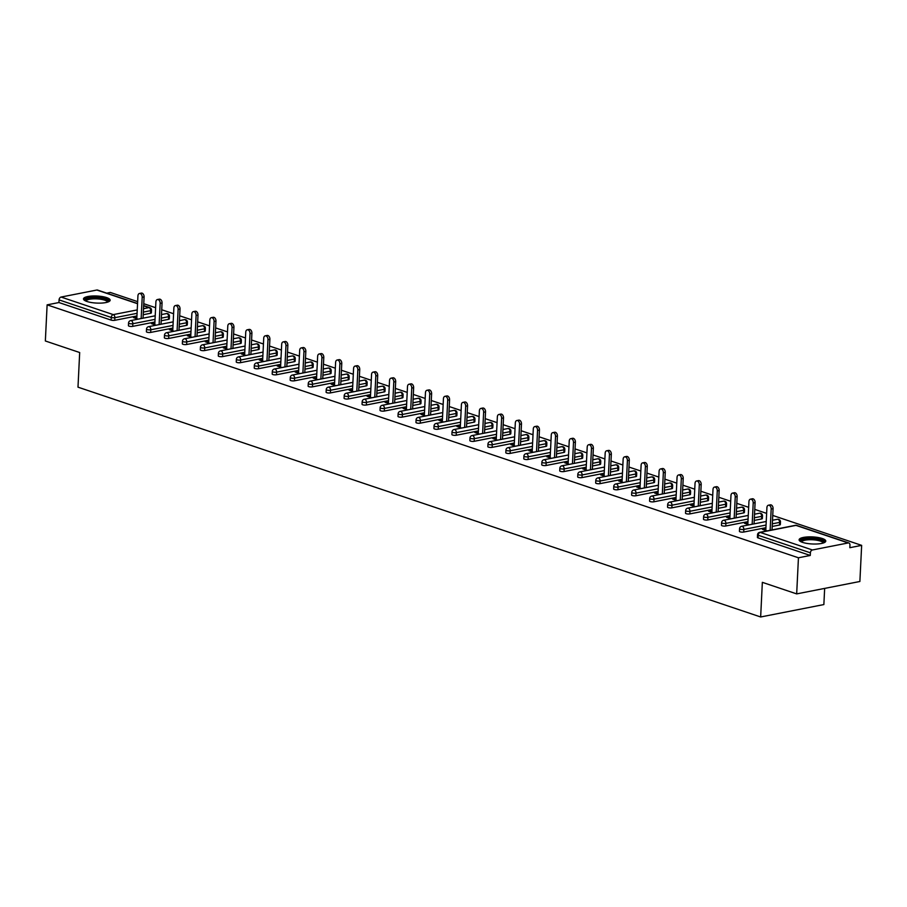 <?xml version="1.0" encoding="UTF-8"?>
<svg xmlns="http://www.w3.org/2000/svg" width="907" height="907" viewBox="0 0 907 907"><rect width="100%" height="100%" fill="white"/><g stroke="black" fill="none" stroke-linecap="round" stroke-linejoin="round"><path stroke-width="1.36" d="M822.298 538.52A13.356 3.537 2.8 0 0 807.706 536.921A13.356 3.537 2.8 0 0 799.101 539.801A13.356 3.537 2.8 0 0 802.582 542.386A13.356 3.537 2.8 0 0 817.173 543.973A13.356 3.537 2.8 0 0 825.778 541.105A13.356 3.537 2.8 0 0 822.298 538.52M106.686 297.621A13.356 3.537 2.8 0 0 92.095 296.022A13.356 3.537 2.8 0 0 83.489 298.902A13.356 3.537 2.8 0 0 86.97 301.487A13.356 3.537 2.8 0 0 101.561 303.074A13.356 3.537 2.8 0 0 110.166 300.206A13.356 3.537 2.8 0 0 106.686 297.621M824.656 588.405L823.862 604.561L760.656 616.975L77.991 387.164L79.68 352.528L45.35 340.975L47.119 304.854L58.932 302.541L111.119 320.103L111.255 317.461L59.068 299.9L58.932 302.541M861.65 545.368L849.825 547.692L849.961 545.05A2.574 1.814 108.6 0 0 848.884 542.987A2.574 1.814 108.6 0 0 848.181 542.953L812.411 549.971A2.574 1.814 108.6 0 0 810.393 552.817L810.257 555.458L798.443 557.782L796.675 593.892L859.881 581.489L861.65 545.368L772.741 515.437M766.63 513.385L754.771 509.394M748.66 507.33L736.801 503.34M730.691 501.288L718.832 497.285M712.721 495.233L700.862 491.243M694.751 489.179L682.88 485.188M676.781 483.136L664.91 479.145M658.799 477.082L646.94 473.091M640.83 471.039L628.97 467.048M622.86 464.985L611.001 460.994M604.89 458.942L593.031 454.94M586.92 452.888L575.061 448.897M568.95 446.834L557.091 442.843M550.98 440.791L539.121 436.8M533.01 434.736L521.151 430.746M515.04 428.694L503.181 424.691M497.07 422.639L485.2 418.649M479.1 416.585L467.23 412.594M461.119 410.542L449.26 406.551M443.149 404.488L431.29 400.497M425.179 398.445L413.32 394.443M407.209 392.391L395.35 388.4M389.239 386.337L377.38 382.346M371.269 380.294L359.41 376.303M353.299 374.24L341.44 370.249M335.329 368.197L323.47 364.195M317.359 362.142L305.5 358.152M299.389 356.088L287.519 352.097M281.419 350.045L269.549 346.055M263.438 343.991L251.579 340M245.468 337.948L233.609 333.946M227.498 331.894L215.639 327.903M209.528 325.84L197.669 321.849M191.558 319.797L179.699 315.806M173.588 313.743L161.729 309.752M155.619 307.7L143.76 303.709M137.649 301.646L110.325 292.451L106.731 293.154M59.068 299.9A2.574 1.814 -71.4 0 1 61.086 297.054L96.856 290.025A2.574 1.814 -71.4 0 1 97.559 290.07L137.558 303.539M796.675 593.892L762.345 582.339L760.656 616.975M798.443 557.782L47.119 304.854M138.113 319.151L133.476 317.586L135.37 317.212L135.324 318.21M136.855 317.722L135.37 317.212M810.257 555.458L758.071 537.885A2.574 0.68 -177.2 0 1 757.402 537.398L757.538 534.756A2.574 0.68 -177.2 0 0 758.207 535.255L758.071 537.885M150.517 313.289L150.653 310.648A2.574 0.68 -177.2 0 0 151.492 310.194L151.356 312.836A2.574 0.68 -177.2 0 1 150.517 313.289L143.215 314.729M136.946 315.953L114.747 320.318A2.574 0.68 -177.2 0 1 111.119 320.103M779.51 525.028L779.635 522.387A2.574 0.68 -177.2 0 0 780.473 521.933L780.337 524.575A2.574 0.68 -177.2 0 1 779.51 525.028L772.197 526.457M765.927 527.693L743.729 532.046A2.574 0.68 -177.2 0 1 740.101 531.842A2.574 0.68 -177.2 0 1 739.432 531.343L739.568 528.702A2.574 0.68 -177.2 0 0 740.237 529.2A2.574 0.68 2.8 0 0 743.853 529.416L743.729 532.046M761.54 518.974L761.665 516.344A2.574 0.68 -177.2 0 0 762.504 515.879L762.368 518.521A2.574 0.68 -177.2 0 1 761.54 518.974L754.227 520.414M747.958 521.638L725.759 526.003A2.574 0.68 -177.2 0 1 722.131 525.788A2.574 0.68 -177.2 0 1 721.462 525.289L721.598 522.659A2.574 0.68 -177.2 0 0 722.267 523.158A2.574 0.68 2.8 0 0 725.883 523.362L725.759 526.003M743.559 512.931L743.695 510.29A2.574 0.68 -177.2 0 0 744.534 509.836L744.398 512.466A2.574 0.68 -177.2 0 1 743.559 512.931L736.257 514.36M729.988 515.595L707.789 519.949A2.574 0.68 -177.2 0 1 704.161 519.745A2.574 0.68 -177.2 0 1 703.492 519.246L703.628 516.605A2.574 0.68 -177.2 0 0 704.297 517.103A2.574 0.68 2.8 0 0 707.913 517.307L707.789 519.949M725.589 506.877L725.725 504.235A2.574 0.68 -177.2 0 0 726.564 503.782L726.428 506.423A2.574 0.68 -177.2 0 1 725.589 506.877L718.287 508.317M712.018 509.541L689.819 513.906A2.574 0.68 -177.2 0 1 686.191 513.691A2.574 0.68 -177.2 0 1 685.522 513.192L685.658 510.55A2.574 0.68 -177.2 0 0 686.327 511.049A2.574 0.68 2.8 0 0 689.944 511.265L689.819 513.906M707.619 500.834L707.755 498.192A2.574 0.68 -177.2 0 0 708.594 497.739L708.458 500.369A2.574 0.68 -177.2 0 1 707.619 500.834L700.317 502.263M694.048 503.498L671.849 507.852A2.574 0.68 -177.2 0 1 668.221 507.637A2.574 0.68 -177.2 0 1 667.552 507.149L667.677 504.507A2.574 0.68 -177.2 0 0 668.346 505.006A2.574 0.68 2.8 0 0 671.974 505.21L671.849 507.852M689.649 494.78L689.785 492.138A2.574 0.68 -177.2 0 0 690.612 491.685L690.488 494.326A2.574 0.68 -177.2 0 1 689.649 494.78L682.347 496.208M676.078 497.444L653.879 501.798A2.574 0.68 -177.2 0 1 650.251 501.594A2.574 0.68 -177.2 0 1 649.582 501.095L649.707 498.453A2.574 0.68 -177.2 0 0 650.376 498.952A2.574 0.68 2.8 0 0 654.004 499.167L653.879 501.798M671.679 488.726L671.804 486.095A2.574 0.68 -177.2 0 0 672.643 485.63L672.518 488.272A2.574 0.68 -177.2 0 1 671.679 488.726L664.378 490.165M658.108 491.39L635.909 495.755A2.574 0.68 -177.2 0 1 632.281 495.539A2.574 0.68 -177.2 0 1 631.612 495.041L631.737 492.41A2.574 0.68 -177.2 0 0 632.406 492.909A2.574 0.68 2.8 0 0 636.034 493.113L635.909 495.755M653.709 482.683L653.834 480.041A2.574 0.68 -177.2 0 0 654.673 479.588L654.548 482.229A2.574 0.68 -177.2 0 1 653.709 482.683L646.408 484.111M640.138 485.347L617.928 489.701A2.574 0.68 -177.2 0 1 614.311 489.497A2.574 0.68 -177.2 0 1 613.642 488.998L613.767 486.356A2.574 0.68 -177.2 0 0 614.436 486.855A2.574 0.68 2.8 0 0 618.064 487.059L617.928 489.701M635.739 476.628L635.864 473.987A2.574 0.68 -177.2 0 0 636.703 473.533L636.578 476.175A2.574 0.68 -177.2 0 1 635.739 476.628L628.438 478.068M622.168 479.293L599.958 483.658A2.574 0.68 -177.2 0 1 596.341 483.442A2.574 0.68 -177.2 0 1 595.672 482.943L595.797 480.302A2.574 0.68 -177.2 0 0 596.466 480.801A2.574 0.68 2.8 0 0 600.094 481.016L599.958 483.658M617.769 470.586L617.894 467.944A2.574 0.68 -177.2 0 0 618.733 467.49L618.608 470.121A2.574 0.68 -177.2 0 1 617.769 470.586L610.468 472.014M604.187 473.25L581.988 477.604A2.574 0.68 -177.2 0 1 578.371 477.399A2.574 0.68 -177.2 0 1 577.702 476.901L577.827 474.259A2.574 0.68 -177.2 0 0 578.496 474.758A2.574 0.68 2.8 0 0 582.124 474.962L581.988 477.604M599.799 464.531L599.924 461.89A2.574 0.68 -177.2 0 0 600.763 461.436L600.638 464.078A2.574 0.68 -177.2 0 1 599.799 464.531L592.486 465.96M586.217 467.196L564.018 471.549A2.574 0.68 -177.2 0 1 560.39 471.345A2.574 0.68 -177.2 0 1 559.721 470.846L559.857 468.205A2.574 0.68 -177.2 0 0 560.526 468.704A2.574 0.68 2.8 0 0 564.154 468.919L564.018 471.549M581.829 458.477L581.954 455.847A2.574 0.68 -177.2 0 0 582.793 455.382L582.657 458.024A2.574 0.68 -177.2 0 1 581.829 458.477L574.516 459.917M568.247 461.141L546.048 465.506A2.574 0.68 -177.2 0 1 542.42 465.291A2.574 0.68 -177.2 0 1 541.751 464.792L541.887 462.162A2.574 0.68 -177.2 0 0 542.556 462.661A2.574 0.68 2.8 0 0 546.173 462.865L546.048 465.506M563.859 452.434L563.984 449.793A2.574 0.68 -177.2 0 0 564.823 449.339L564.687 451.981A2.574 0.68 -177.2 0 1 563.859 452.434L556.547 453.863M550.277 455.099L528.078 459.452A2.574 0.68 -177.2 0 1 524.45 459.248A2.574 0.68 -177.2 0 1 523.781 458.749L523.917 456.108A2.574 0.68 -177.2 0 0 524.586 456.606A2.574 0.68 2.8 0 0 528.203 456.811L528.078 459.452M545.878 446.38L546.014 443.738A2.574 0.68 -177.2 0 0 546.853 443.285L546.717 445.927A2.574 0.68 -177.2 0 1 545.878 446.38L538.577 447.82M532.307 449.044L510.108 453.409A2.574 0.68 -177.2 0 1 506.48 453.194A2.574 0.68 -177.2 0 1 505.811 452.695L505.947 450.065A2.574 0.68 -177.2 0 0 506.616 450.552A2.574 0.68 2.8 0 0 510.233 450.768L510.108 453.409M527.908 440.337L528.044 437.696A2.574 0.68 -177.2 0 0 528.883 437.242L528.747 439.872A2.574 0.68 -177.2 0 1 527.908 440.337L520.607 441.766M514.337 443.001L492.138 447.355A2.574 0.68 -177.2 0 1 488.51 447.151A2.574 0.68 -177.2 0 1 487.841 446.652L487.977 444.011A2.574 0.68 -177.2 0 0 488.646 444.509A2.574 0.68 2.8 0 0 492.263 444.713L492.138 447.355M509.938 434.283L510.074 431.641A2.574 0.68 -177.2 0 0 510.913 431.188L510.777 433.829A2.574 0.68 -177.2 0 1 509.938 434.283L502.637 435.711M496.367 436.947L474.168 441.301A2.574 0.68 -177.2 0 1 470.54 441.097A2.574 0.68 -177.2 0 1 469.871 440.598L469.996 437.956A2.574 0.68 -177.2 0 0 470.665 438.455A2.574 0.68 2.8 0 0 474.293 438.671L474.168 441.301M491.968 428.229L492.104 425.598A2.574 0.68 -177.2 0 0 492.932 425.134L492.807 427.775A2.574 0.68 -177.2 0 1 491.968 428.229L484.667 429.669M478.397 430.893L456.198 435.258A2.574 0.68 -177.2 0 1 452.57 435.043A2.574 0.68 -177.2 0 1 451.901 434.544L452.026 431.913A2.574 0.68 -177.2 0 0 452.695 432.412A2.574 0.68 2.8 0 0 456.323 432.616L456.198 435.258M473.998 422.186L474.123 419.544A2.574 0.68 -177.2 0 0 474.962 419.091L474.837 421.732A2.574 0.68 -177.2 0 1 473.998 422.186L466.697 423.614M460.427 424.85L438.228 429.204A2.574 0.68 -177.2 0 1 434.6 429A2.574 0.68 -177.2 0 1 433.931 428.501L434.056 425.859A2.574 0.68 -177.2 0 0 434.725 426.358A2.574 0.68 2.8 0 0 438.353 426.573L438.228 429.204M456.028 416.132L456.153 413.49A2.574 0.68 -177.2 0 0 456.992 413.036L456.867 415.678A2.574 0.68 -177.2 0 1 456.028 416.132L448.727 417.571M442.457 418.796L420.247 423.161A2.574 0.68 -177.2 0 1 416.63 422.945A2.574 0.68 -177.2 0 1 415.962 422.447L416.086 419.816A2.574 0.68 -177.2 0 0 416.755 420.304A2.574 0.68 2.8 0 0 420.383 420.519L420.247 423.161M438.058 410.089L438.183 407.447A2.574 0.68 -177.2 0 0 439.022 406.994L438.897 409.624A2.574 0.68 -177.2 0 1 438.058 410.089L430.757 411.517M424.487 412.753L402.277 417.107A2.574 0.68 -177.2 0 1 398.661 416.903A2.574 0.68 -177.2 0 1 397.992 416.404L398.116 413.762A2.574 0.68 -177.2 0 0 398.785 414.261A2.574 0.68 2.8 0 0 402.413 414.465L402.277 417.107M420.088 404.034L420.213 401.393A2.574 0.68 -177.2 0 0 421.052 400.939L420.927 403.581A2.574 0.68 -177.2 0 1 420.088 404.034L412.787 405.463M406.506 406.699L384.307 411.052A2.574 0.68 -177.2 0 1 380.691 410.848A2.574 0.68 -177.2 0 1 380.022 410.349L380.146 407.708A2.574 0.68 -177.2 0 0 380.815 408.207A2.574 0.68 2.8 0 0 384.443 408.422L384.307 411.052M402.118 397.98L402.243 395.35A2.574 0.68 -177.2 0 0 403.082 394.885L402.957 397.527A2.574 0.68 -177.2 0 1 402.118 397.98L394.806 399.42M388.536 400.645L366.337 405.01A2.574 0.68 -177.2 0 1 362.709 404.794A2.574 0.68 -177.2 0 1 362.04 404.307L362.176 401.665A2.574 0.68 -177.2 0 0 362.845 402.164A2.574 0.68 2.8 0 0 366.473 402.368L366.337 405.01M384.149 391.937L384.273 389.296A2.574 0.68 -177.2 0 0 385.112 388.842L384.976 391.484A2.574 0.68 -177.2 0 1 384.149 391.937L376.836 393.366M370.566 394.602L348.367 398.955A2.574 0.68 -177.2 0 1 344.739 398.751A2.574 0.68 -177.2 0 1 344.07 398.252L344.207 395.611A2.574 0.68 -177.2 0 0 344.875 396.11A2.574 0.68 2.8 0 0 348.492 396.325L348.367 398.955M366.179 385.883L366.303 383.253A2.574 0.68 -177.2 0 0 367.142 382.788L367.006 385.43A2.574 0.68 -177.2 0 1 366.179 385.883L358.866 387.323M352.596 388.547L330.397 392.912A2.574 0.68 -177.2 0 1 326.769 392.697A2.574 0.68 -177.2 0 1 326.101 392.198L326.237 389.568A2.574 0.68 -177.2 0 0 326.905 390.055A2.574 0.68 2.8 0 0 330.522 390.271L330.397 392.912M348.197 379.84L348.333 377.199A2.574 0.68 -177.2 0 0 349.172 376.745L349.036 379.375A2.574 0.68 -177.2 0 1 348.197 379.84L340.896 381.269M334.626 382.505L312.427 386.858A2.574 0.68 -177.2 0 1 308.799 386.654A2.574 0.68 -177.2 0 1 308.131 386.155L308.267 383.514A2.574 0.68 -177.2 0 0 308.936 384.012A2.574 0.68 2.8 0 0 312.552 384.217L312.427 386.858M330.227 373.786L330.363 371.144A2.574 0.68 -177.2 0 0 331.202 370.691L331.066 373.333A2.574 0.68 -177.2 0 1 330.227 373.786L322.926 375.226M316.656 376.45L294.458 380.815A2.574 0.68 -177.2 0 1 290.83 380.6A2.574 0.68 -177.2 0 1 290.161 380.101L290.297 377.459A2.574 0.68 -177.2 0 0 290.966 377.958A2.574 0.68 2.8 0 0 294.582 378.174L294.458 380.815M312.257 367.732L312.393 365.102A2.574 0.68 -177.2 0 0 313.232 364.637L313.096 367.278A2.574 0.68 -177.2 0 1 312.257 367.732L304.956 369.172M298.686 370.407L276.488 374.761A2.574 0.68 -177.2 0 1 272.86 374.546A2.574 0.68 -177.2 0 1 272.191 374.058L272.315 371.417A2.574 0.68 -177.2 0 0 272.984 371.915A2.574 0.68 2.8 0 0 276.612 372.119L276.488 374.761M294.287 361.689L294.424 359.047A2.574 0.68 -177.2 0 0 295.251 358.594L295.126 361.235A2.574 0.68 -177.2 0 1 294.287 361.689L286.986 363.117M280.716 364.353L258.518 368.707A2.574 0.68 -177.2 0 1 254.89 368.503A2.574 0.68 -177.2 0 1 254.221 368.004L254.345 365.362A2.574 0.68 -177.2 0 0 255.014 365.861A2.574 0.68 2.8 0 0 258.642 366.077L258.518 368.707M276.318 355.635L276.442 353.004A2.574 0.68 -177.2 0 0 277.281 352.54L277.157 355.181A2.574 0.68 -177.2 0 1 276.318 355.635L269.016 357.075M262.747 358.299L240.548 362.664A2.574 0.68 -177.2 0 1 236.92 362.449A2.574 0.68 -177.2 0 1 236.251 361.95L236.376 359.319A2.574 0.68 -177.2 0 0 237.044 359.818A2.574 0.68 2.8 0 0 240.672 360.022L240.548 362.664M258.348 349.592L258.472 346.95A2.574 0.68 -177.2 0 0 259.311 346.497L259.187 349.127A2.574 0.68 -177.2 0 1 258.348 349.592L251.046 351.02M244.777 352.256L222.566 356.61A2.574 0.68 -177.2 0 1 218.95 356.406A2.574 0.68 -177.2 0 1 218.281 355.907L218.406 353.265A2.574 0.68 -177.2 0 0 219.075 353.764A2.574 0.68 2.8 0 0 222.703 353.968L222.566 356.61M240.378 343.538L240.502 340.896A2.574 0.68 -177.2 0 0 241.341 340.442L241.217 343.084A2.574 0.68 -177.2 0 1 240.378 343.538L233.076 344.977M226.807 346.202L204.597 350.567A2.574 0.68 -177.2 0 1 200.98 350.351A2.574 0.68 -177.2 0 1 200.311 349.853L200.436 347.211A2.574 0.68 -177.2 0 0 201.105 347.71A2.574 0.68 2.8 0 0 204.733 347.925L204.597 350.567M222.408 337.495L222.532 334.853A2.574 0.68 -177.2 0 0 223.371 334.4L223.247 337.03A2.574 0.68 -177.2 0 1 222.408 337.495L215.106 338.923M208.825 340.159L186.627 344.513A2.574 0.68 -177.2 0 1 183.01 344.297A2.574 0.68 -177.2 0 1 182.341 343.81L182.466 341.168A2.574 0.68 -177.2 0 0 183.135 341.667A2.574 0.68 2.8 0 0 186.763 341.871L186.627 344.513M204.438 331.44L204.563 328.799A2.574 0.68 -177.2 0 0 205.401 328.345L205.277 330.987A2.574 0.68 -177.2 0 1 204.438 331.44L197.125 332.869M190.855 334.105L168.657 338.458A2.574 0.68 -177.2 0 1 165.029 338.254A2.574 0.68 -177.2 0 1 164.36 337.755L164.496 335.114A2.574 0.68 -177.2 0 0 165.165 335.613A2.574 0.68 2.8 0 0 168.793 335.828L168.657 338.458M186.468 325.386L186.593 322.756A2.574 0.68 -177.2 0 0 187.432 322.291L187.296 324.933A2.574 0.68 -177.2 0 1 186.468 325.386L179.155 326.826M172.886 328.051L150.687 332.416A2.574 0.68 -177.2 0 1 147.059 332.2A2.574 0.68 -177.2 0 1 146.39 331.701L146.526 329.071A2.574 0.68 -177.2 0 0 147.195 329.57A2.574 0.68 2.8 0 0 150.811 329.774L150.687 332.416M168.498 319.343L168.623 316.702A2.574 0.68 -177.2 0 0 169.462 316.248L169.326 318.879A2.574 0.68 -177.2 0 1 168.498 319.343L161.185 320.772M154.916 322.008L132.717 326.361A2.574 0.68 -177.2 0 1 129.089 326.157A2.574 0.68 -177.2 0 1 128.42 325.658L128.556 323.017A2.574 0.68 -177.2 0 0 129.225 323.516A2.574 0.68 2.8 0 0 132.841 323.72L132.717 326.361M154.836 323.765L151.446 323.64L156.083 325.205M172.806 329.819L169.416 329.683L174.053 331.248M190.776 335.873L187.386 335.737L192.023 337.302M208.746 341.916L205.356 341.792L209.993 343.356M226.716 347.971L223.326 347.835L227.963 349.399M244.686 354.013L241.296 353.889L245.944 355.453M262.656 360.068L259.266 359.932L263.914 361.496M280.626 366.122L277.236 365.986L281.884 367.55M298.596 372.165L295.206 372.04L299.854 373.593M316.566 378.219L313.176 378.083L317.824 379.648M334.536 384.262L331.157 384.137L335.794 385.702M352.517 390.316L349.127 390.18L353.764 391.745M370.487 396.359L367.097 396.234L371.734 397.799M388.457 402.413L385.067 402.289L389.704 403.842M406.427 408.467L403.037 408.331L407.674 409.896M424.397 414.51L421.007 414.386L425.644 415.95M442.367 420.565L438.977 420.429L443.625 421.993M460.337 426.607L456.947 426.483L461.595 428.047M478.306 432.662L474.917 432.537L479.565 434.09M496.276 438.716L492.886 438.58L497.535 440.144M514.246 444.759L510.856 444.634L515.505 446.199M532.216 450.813L528.838 450.677L533.475 452.242M550.198 456.856L546.808 456.731L551.445 458.296M568.167 462.91L564.778 462.785L569.415 464.339M586.137 468.964L582.748 468.828L587.385 470.393M604.107 475.007L600.717 474.883L605.354 476.447M622.077 481.061L618.687 480.925L623.324 482.49M640.047 487.104L636.657 486.98L641.306 488.544M658.017 493.159L654.627 493.023L659.276 494.587M675.987 499.213L672.597 499.077L677.246 500.641M693.957 505.256L690.567 505.131L695.216 506.696M711.927 511.31L708.537 511.174L713.185 512.738M729.897 517.353L726.518 517.228L731.155 518.793M747.878 523.407L744.488 523.271L749.125 524.836M765.848 529.461L762.458 529.325L767.095 530.89M153.34 323.266L153.294 324.264M171.31 329.32L171.264 330.307M189.28 335.363L189.234 336.361M207.25 341.417L207.204 342.415M225.219 347.46L225.174 348.458M243.189 353.515L243.144 354.512M261.159 359.569L261.114 360.555M279.141 365.612L279.084 366.609M297.111 371.666L297.054 372.652M315.08 377.709L315.024 378.707M333.05 383.763L333.005 384.761M351.02 389.817L350.975 390.804M368.99 395.86L368.945 396.858M386.96 401.914L386.915 402.901M404.93 407.957L404.885 408.955M422.9 414.011L422.855 415.009M440.87 420.066L440.825 421.052M458.84 426.109L458.795 427.106M476.821 432.163L476.765 433.149M494.791 438.206L494.734 439.203M512.761 444.26L512.704 445.258M530.731 450.314L530.686 451.301M548.701 456.357L548.656 457.355M566.671 462.411L566.626 463.398M584.641 468.454L584.596 469.452M602.611 474.508L602.565 475.506M620.581 480.551L620.535 481.549M638.551 486.606L638.505 487.603M656.521 492.66L656.475 493.646M674.502 498.703L674.445 499.7M692.472 504.757L692.415 505.755M710.442 510.8L710.385 511.797M728.412 516.854L728.366 517.852M746.382 522.908L746.336 523.895M764.352 528.951L764.306 529.949M139.451 293.483L141.345 293.108A3.163 2.086 78.9 0 1 144.088 296.94L142.195 297.303A3.163 2.086 -101.1 0 0 139.451 293.483A3.163 2.086 -101.1 0 0 137.932 295.875L136.81 318.708M142.195 297.303L141.152 318.561M144.088 296.94L143.045 318.187M157.421 299.537L159.315 299.163A3.163 2.086 78.9 0 1 162.058 302.983L160.165 303.357A3.163 2.086 -101.1 0 0 157.421 299.537A3.163 2.086 -101.1 0 0 155.902 301.918L154.78 324.763M160.165 303.357L159.122 324.604M162.058 302.983L161.015 324.23M175.391 305.58L177.284 305.205A3.163 2.086 78.9 0 1 180.028 309.038L178.135 309.412A3.163 2.086 -101.1 0 0 175.391 305.58A3.163 2.086 -101.1 0 0 173.872 307.972L172.749 330.817M178.135 309.412L177.092 330.658M180.028 309.038L178.985 330.284M193.361 311.634L195.254 311.26A3.163 2.086 78.9 0 1 197.998 315.08L196.105 315.455A3.163 2.086 -101.1 0 0 193.361 311.634A3.163 2.086 -101.1 0 0 191.842 314.026L190.719 336.86M196.105 315.455L195.062 336.701M197.998 315.08L196.966 336.327M211.331 317.677L213.236 317.303A3.163 2.086 78.9 0 1 215.968 321.135L214.075 321.509A3.163 2.086 -101.1 0 0 211.331 317.677A3.163 2.086 -101.1 0 0 209.812 320.069L208.701 342.914M214.075 321.509L213.032 342.755M215.968 321.135L214.936 342.381M229.301 323.731L231.206 323.357A3.163 2.086 78.9 0 1 233.938 327.189L232.045 327.552A3.163 2.086 -101.1 0 0 229.301 323.731A3.163 2.086 -101.1 0 0 227.782 326.123L226.671 348.957M232.045 327.552L231.002 348.798M233.938 327.189L232.906 348.435M85.36 300.841A11.553 3.061 -177.2 0 1 94.294 297.768A11.553 3.061 -177.2 0 1 108.103 301.952M107.411 302.19A10.703 2.834 2.8 0 0 94.441 298.822A10.703 2.834 2.8 0 0 86.04 301.147M109.849 300.909A13.265 3.515 2.8 0 0 93.931 297.303A13.265 3.515 2.8 0 0 83.727 299.627M800.983 541.74A11.553 3.061 -177.2 0 1 809.906 538.667A11.553 3.061 -177.2 0 1 823.715 542.851M823.023 543.089A10.703 2.834 2.8 0 0 810.053 539.722A10.703 2.834 2.8 0 0 801.652 542.046M825.461 541.808A13.265 3.515 2.8 0 0 809.543 538.202A13.265 3.515 2.8 0 0 799.35 540.527M247.271 329.785L249.176 329.411A3.163 2.086 78.9 0 1 251.908 333.232L250.015 333.606A3.163 2.086 -101.1 0 0 247.271 329.785A3.163 2.086 -101.1 0 0 245.752 332.166L244.641 355.011M250.015 333.606L248.983 354.852M251.908 333.232L250.876 354.478M265.252 335.828L267.146 335.454A3.163 2.086 78.9 0 1 269.889 339.286L267.984 339.66A3.163 2.086 -101.1 0 0 265.252 335.828A3.163 2.086 -101.1 0 0 263.722 338.22L262.611 361.065M267.984 339.66L266.953 360.907M269.889 339.286L268.846 360.533M283.222 341.882L285.115 341.508A3.163 2.086 78.9 0 1 287.859 345.329L285.954 345.703A3.163 2.086 -101.1 0 0 283.222 341.882A3.163 2.086 -101.1 0 0 281.692 344.275L280.58 367.108M285.954 345.703L284.923 366.95M287.859 345.329L286.816 366.575M301.192 347.925L303.085 347.551A3.163 2.086 78.9 0 1 305.829 351.383L303.936 351.757A3.163 2.086 -101.1 0 0 301.192 347.925A3.163 2.086 -101.1 0 0 299.673 350.317L298.55 373.162M303.936 351.757L302.893 373.004M305.829 351.383L304.786 372.63M319.162 353.979L321.055 353.605A3.163 2.086 78.9 0 1 323.799 357.426L321.906 357.8A3.163 2.086 -101.1 0 0 319.162 353.979A3.163 2.086 -101.1 0 0 317.643 356.372L316.52 379.205M321.906 357.8L320.863 379.047M323.799 357.426L322.756 378.684M337.132 360.022L339.025 359.66A3.163 2.086 78.9 0 1 341.769 363.48L339.876 363.854A3.163 2.086 -101.1 0 0 337.132 360.022A3.163 2.086 -101.1 0 0 335.613 362.415L334.49 385.26M339.876 363.854L338.833 385.101M341.769 363.48L340.726 384.727M355.102 366.077L356.995 365.702A3.163 2.086 78.9 0 1 359.739 369.534L357.846 369.909A3.163 2.086 -101.1 0 0 355.102 366.077A3.163 2.086 -101.1 0 0 353.583 368.469L352.46 391.314M357.846 369.909L356.802 391.155M359.739 369.534L358.696 390.781M373.072 372.131L374.965 371.757A3.163 2.086 78.9 0 1 377.709 375.577L375.815 375.952A3.163 2.086 -101.1 0 0 373.072 372.131A3.163 2.086 -101.1 0 0 371.553 374.523L370.43 397.357M375.815 375.952L374.772 397.198M377.709 375.577L376.666 396.824M391.042 378.174L392.935 377.8A3.163 2.086 78.9 0 1 395.679 381.632L393.785 382.006A3.163 2.086 -101.1 0 0 391.042 378.174A3.163 2.086 -101.1 0 0 389.522 380.566L388.4 403.411M393.785 382.006L392.742 403.252M395.679 381.632L394.647 402.878M409.012 384.228L410.916 383.854A3.163 2.086 78.9 0 1 413.649 387.674L411.755 388.049A3.163 2.086 -101.1 0 0 409.012 384.228A3.163 2.086 -101.1 0 0 407.492 386.62L406.381 409.454M411.755 388.049L410.712 409.295M413.649 387.674L412.617 408.932M426.982 390.271L428.886 389.908A3.163 2.086 78.9 0 1 431.619 393.729L429.725 394.103A3.163 2.086 -101.1 0 0 426.982 390.271A3.163 2.086 -101.1 0 0 425.462 392.663L424.351 415.508M429.725 394.103L428.682 415.349M431.619 393.729L430.587 414.975M444.952 396.325L446.856 395.951A3.163 2.086 78.9 0 1 449.589 399.783L447.695 400.146A3.163 2.086 -101.1 0 0 444.952 396.325A3.163 2.086 -101.1 0 0 443.432 398.717L442.321 421.562M447.695 400.146L446.663 421.404M449.589 399.783L448.557 421.029M462.933 402.379L464.826 402.005A3.163 2.086 78.9 0 1 467.57 405.826L465.665 406.2A3.163 2.086 -101.1 0 0 462.933 402.379A3.163 2.086 -101.1 0 0 461.402 404.771L460.291 427.605M465.665 406.2L464.633 427.446M467.57 405.826L466.527 427.072M480.903 408.422L482.796 408.048A3.163 2.086 78.9 0 1 485.54 411.88L483.635 412.254A3.163 2.086 -101.1 0 0 480.903 408.422A3.163 2.086 -101.1 0 0 479.372 410.814L478.261 433.659M483.635 412.254L482.603 433.501M485.54 411.88L484.497 433.127M498.873 414.476L500.766 414.102A3.163 2.086 78.9 0 1 503.51 417.923L501.616 418.297A3.163 2.086 -101.1 0 0 498.873 414.476A3.163 2.086 -101.1 0 0 497.353 416.869L496.231 439.702M501.616 418.297L500.573 439.544M503.51 417.923L502.467 439.181M516.843 420.519L518.736 420.156A3.163 2.086 78.9 0 1 521.48 423.977L519.586 424.351A3.163 2.086 -101.1 0 0 516.843 420.519A3.163 2.086 -101.1 0 0 515.323 422.911L514.201 445.756M519.586 424.351L518.543 445.598M521.48 423.977L520.437 445.224M534.813 426.573L536.706 426.199A3.163 2.086 78.9 0 1 539.45 430.031L537.556 430.394A3.163 2.086 -101.1 0 0 534.813 426.573A3.163 2.086 -101.1 0 0 533.293 428.966L532.171 451.811M537.556 430.394L536.513 451.652M539.45 430.031L538.407 451.278M552.782 432.628L554.676 432.254A3.163 2.086 78.9 0 1 557.42 436.074L555.526 436.448A3.163 2.086 -101.1 0 0 552.782 432.628A3.163 2.086 -101.1 0 0 551.263 435.009L550.141 457.854M555.526 436.448L554.483 457.695M557.42 436.074L556.376 457.321M570.752 438.671L572.646 438.296A3.163 2.086 78.9 0 1 575.389 442.128L573.496 442.503A3.163 2.086 -101.1 0 0 570.752 438.671A3.163 2.086 -101.1 0 0 569.233 441.063L568.111 463.908M573.496 442.503L572.453 463.749M575.389 442.128L574.346 463.375M588.722 444.725L590.616 444.351A3.163 2.086 78.9 0 1 593.359 448.171L591.466 448.546A3.163 2.086 -101.1 0 0 588.722 444.725A3.163 2.086 -101.1 0 0 587.203 447.117L586.081 469.951M591.466 448.546L590.423 469.792M593.359 448.171L592.328 469.429M606.692 450.768L608.597 450.405A3.163 2.086 78.9 0 1 611.329 454.226L609.436 454.6A3.163 2.086 -101.1 0 0 606.692 450.768A3.163 2.086 -101.1 0 0 605.173 453.16L604.062 476.005M609.436 454.6L608.393 475.846M611.329 454.226L610.298 475.472M624.662 456.822L626.567 456.448A3.163 2.086 78.9 0 1 629.299 460.28L627.406 460.643A3.163 2.086 -101.1 0 0 624.662 456.822A3.163 2.086 -101.1 0 0 623.143 459.214L622.032 482.048M627.406 460.643L626.363 481.9M629.299 460.28L628.268 481.526M642.632 462.876L644.537 462.502A3.163 2.086 78.9 0 1 647.269 466.323L645.376 466.697A3.163 2.086 -101.1 0 0 642.632 462.876A3.163 2.086 -101.1 0 0 641.113 465.257L640.002 488.102M645.376 466.697L644.344 487.943M647.269 466.323L646.238 487.569M660.613 468.919L662.507 468.545A3.163 2.086 78.9 0 1 665.25 472.377L663.346 472.751A3.163 2.086 -101.1 0 0 660.613 468.919A3.163 2.086 -101.1 0 0 659.083 471.311L657.972 494.156M663.346 472.751L662.314 493.998M665.25 472.377L664.207 493.623M678.583 474.973L680.477 474.599A3.163 2.086 78.9 0 1 683.22 478.42L681.316 478.794A3.163 2.086 -101.1 0 0 678.583 474.973A3.163 2.086 -101.1 0 0 677.053 477.365L675.942 500.199M681.316 478.794L680.284 500.04M683.22 478.42L682.177 499.666M696.553 481.016L698.447 480.653A3.163 2.086 78.9 0 1 701.19 484.474L699.297 484.848A3.163 2.086 -101.1 0 0 696.553 481.016A3.163 2.086 -101.1 0 0 695.034 483.408L693.912 506.253M699.297 484.848L698.254 506.095M701.19 484.474L700.147 505.721M714.523 487.07L716.417 486.696A3.163 2.086 78.9 0 1 719.16 490.528L717.267 490.891A3.163 2.086 -101.1 0 0 714.523 487.07A3.163 2.086 -101.1 0 0 713.004 489.463L711.882 512.296M717.267 490.891L716.224 512.149M719.16 490.528L718.117 511.775M732.493 493.125L734.387 492.75A3.163 2.086 78.9 0 1 737.13 496.571L735.237 496.945A3.163 2.086 -101.1 0 0 732.493 493.125A3.163 2.086 -101.1 0 0 730.974 495.505L729.852 518.351M735.237 496.945L734.194 518.192M737.13 496.571L736.087 517.818M750.463 499.167L752.357 498.793A3.163 2.086 78.9 0 1 755.1 502.625L753.207 503A3.163 2.086 -101.1 0 0 750.463 499.167A3.163 2.086 -101.1 0 0 748.944 501.56L747.822 524.405M753.207 503L752.164 524.246M755.1 502.625L754.057 523.872M768.433 505.222L770.326 504.848A3.163 2.086 78.9 0 1 773.07 508.668L771.177 509.042A3.163 2.086 -101.1 0 0 768.433 505.222A3.163 2.086 -101.1 0 0 766.914 507.614L765.791 530.448M771.177 509.042L770.134 530.289M773.07 508.668L772.027 529.915M61.086 297.054L113.273 314.616L137.24 309.911M143.51 308.686L149.043 307.598L143.657 305.784M137.547 303.72L96.856 290.025M137.07 313.312L114.872 317.677A2.574 0.68 2.8 0 1 111.255 317.461A2.574 1.814 -71.4 0 1 113.273 314.616A2.574 1.689 78.9 0 1 114.872 317.677L114.747 320.318M143.351 312.087L150.653 310.648A2.574 1.689 78.9 0 0 149.043 307.598A2.574 1.814 -71.4 0 1 149.746 307.632L143.669 305.591M848.181 542.953L795.995 525.38L760.225 532.409L812.411 549.971M810.393 552.817L758.207 535.255A2.574 1.814 108.6 0 1 760.225 532.409A2.574 1.689 -101.1 0 0 759.601 532.364A2.574 2.574 0 0 0 757.538 534.756M848.884 542.987L796.697 525.425A2.574 1.814 108.6 0 0 795.995 525.38A2.574 1.689 -101.1 0 0 795.382 525.334L759.601 532.364M161.321 318.13L168.623 316.702A2.574 1.689 78.9 0 0 167.013 313.641A2.574 1.689 -101.1 0 0 166.4 313.595L161.491 314.559M155.052 319.366L132.841 323.72A2.574 1.689 78.9 0 0 131.243 320.67A2.574 1.689 -101.1 0 0 130.619 320.625A2.574 2.574 0 0 0 128.556 323.017M187.432 322.291A2.574 2.574 0 0 0 184.37 319.649A2.574 1.689 -101.1 0 1 184.983 319.695A2.574 1.689 78.9 0 1 186.593 322.756L179.291 324.184M173.022 325.42L150.811 329.774A2.574 1.689 78.9 0 0 149.213 326.724A2.574 1.689 -101.1 0 0 148.589 326.667A2.574 2.574 0 0 0 146.526 329.071M205.401 328.345A2.574 2.574 0 0 0 202.34 325.704A2.574 1.689 -101.1 0 1 202.953 325.749A2.574 1.689 78.9 0 1 204.563 328.799L197.261 330.239M190.992 331.463L168.793 335.828A2.574 1.689 78.9 0 0 167.183 332.767A2.574 1.689 -101.1 0 0 166.571 332.722A2.574 2.574 0 0 0 164.496 335.114M223.371 334.4A2.574 2.574 0 0 0 220.31 331.747A2.574 1.689 -101.1 0 1 220.923 331.792A2.574 1.689 78.9 0 1 222.532 334.853L215.231 336.282M208.961 337.517L186.763 341.871A2.574 1.689 78.9 0 0 185.153 338.821A2.574 1.689 -101.1 0 0 184.54 338.776A2.574 2.574 0 0 0 182.466 341.168M241.341 340.442A2.574 2.574 0 0 0 238.28 337.801A2.574 1.689 -101.1 0 1 238.904 337.846A2.574 1.689 78.9 0 1 240.502 340.896L233.201 342.336M226.931 343.56L204.733 347.925A2.574 1.689 78.9 0 0 203.123 344.864A2.574 1.689 -101.1 0 0 202.51 344.819A2.574 2.574 0 0 0 200.436 347.211M259.311 346.497A2.574 2.574 0 0 0 256.25 343.844A2.574 1.689 -101.1 0 1 256.874 343.889A2.574 1.689 78.9 0 1 258.472 346.95L251.171 348.379M244.901 349.614L222.703 353.968A2.574 1.689 78.9 0 0 221.093 350.918A2.574 1.689 -101.1 0 0 220.48 350.873A2.574 2.574 0 0 0 218.406 353.265M277.281 352.54A2.574 2.574 0 0 0 274.22 349.898A2.574 1.689 -101.1 0 1 274.844 349.943A2.574 1.689 78.9 0 1 276.442 353.004L269.141 354.433M262.871 355.669L240.672 360.022A2.574 1.689 78.9 0 0 239.063 356.961A2.574 1.689 -101.1 0 0 238.45 356.916A2.574 2.574 0 0 0 236.376 359.319M295.251 358.594A2.574 2.574 0 0 0 292.201 355.952A2.574 1.689 -101.1 0 1 292.814 355.998A2.574 1.689 78.9 0 1 294.424 359.047L287.111 360.487M280.841 361.712L258.642 366.077A2.574 1.689 78.9 0 0 257.032 363.015A2.574 1.689 -101.1 0 0 256.42 362.97A2.574 2.574 0 0 0 254.345 365.362M313.232 364.637A2.574 2.574 0 0 0 310.171 361.995A2.574 1.689 -101.1 0 1 310.784 362.04A2.574 1.689 78.9 0 1 312.393 365.102L305.081 366.53M298.811 367.766L276.612 372.119A2.574 1.689 78.9 0 0 275.002 369.07A2.574 1.689 -101.1 0 0 274.39 369.024A2.574 2.574 0 0 0 272.315 371.417M331.202 370.691A2.574 2.574 0 0 0 328.141 368.049A2.574 1.689 -101.1 0 1 328.753 368.095A2.574 1.689 78.9 0 1 330.363 371.144L323.062 372.584M316.781 373.809L294.582 378.174A2.574 1.689 78.9 0 0 292.972 375.113A2.574 1.689 -101.1 0 0 292.36 375.067A2.574 2.574 0 0 0 290.297 377.459M349.172 376.745A2.574 2.574 0 0 0 346.111 374.092A2.574 1.689 -101.1 0 1 346.723 374.137A2.574 1.689 78.9 0 1 348.333 377.199L341.032 378.627M334.751 379.863L312.552 384.217A2.574 1.689 78.9 0 0 310.954 381.167A2.574 1.689 -101.1 0 0 310.33 381.121A2.574 2.574 0 0 0 308.267 383.514M367.142 382.788A2.574 2.574 0 0 0 364.081 380.146A2.574 1.689 -101.1 0 1 364.693 380.192A2.574 1.689 78.9 0 1 366.303 383.253L359.002 384.681M352.732 385.917L330.522 390.271A2.574 1.689 78.9 0 0 328.924 387.21A2.574 1.689 -101.1 0 0 328.3 387.164A2.574 2.574 0 0 0 326.237 389.568M385.112 388.842A2.574 2.574 0 0 0 382.051 386.201A2.574 1.689 -101.1 0 1 382.663 386.246A2.574 1.689 78.9 0 1 384.273 389.296L376.972 390.736M370.702 391.96L348.492 396.325A2.574 1.689 78.9 0 0 346.893 393.264A2.574 1.689 -101.1 0 0 346.27 393.219A2.574 2.574 0 0 0 344.207 395.611M403.082 394.885A2.574 2.574 0 0 0 400.021 392.243A2.574 1.689 -101.1 0 1 400.633 392.289A2.574 1.689 78.9 0 1 402.243 395.35L394.942 396.778M388.672 398.014L366.473 402.368A2.574 1.689 78.9 0 0 364.863 399.318A2.574 1.689 -101.1 0 0 364.24 399.273A2.574 2.574 0 0 0 362.176 401.665M421.052 400.939A2.574 2.574 0 0 0 417.991 398.298A2.574 1.689 -101.1 0 1 418.603 398.343A2.574 1.689 78.9 0 1 420.213 401.393L412.912 402.833M406.642 404.057L384.443 408.422A2.574 1.689 78.9 0 0 382.833 405.361A2.574 1.689 -101.1 0 0 382.221 405.316A2.574 2.574 0 0 0 380.146 407.708M439.022 406.994A2.574 2.574 0 0 0 435.961 404.341A2.574 1.689 -101.1 0 1 436.584 404.386A2.574 1.689 78.9 0 1 438.183 407.447L430.882 408.876M424.612 410.111L402.413 414.465A2.574 1.689 78.9 0 0 400.803 411.415A2.574 1.689 -101.1 0 0 400.191 411.37A2.574 2.574 0 0 0 398.116 413.762M456.992 413.036A2.574 2.574 0 0 0 453.931 410.395A2.574 1.689 -101.1 0 1 454.554 410.44A2.574 1.689 78.9 0 1 456.153 413.49L448.852 414.93M442.582 416.166L420.383 420.519A2.574 1.689 78.9 0 0 418.773 417.458A2.574 1.689 -101.1 0 0 418.161 417.413A2.574 2.574 0 0 0 416.086 419.816M474.962 419.091A2.574 2.574 0 0 0 471.901 416.438A2.574 1.689 -101.1 0 1 472.524 416.494A2.574 1.689 78.9 0 1 474.123 419.544L466.822 420.984M460.552 422.209L438.353 426.573A2.574 1.689 78.9 0 0 436.743 423.512A2.574 1.689 -101.1 0 0 436.131 423.467A2.574 2.574 0 0 0 434.056 425.859M492.932 425.134A2.574 2.574 0 0 0 489.882 422.492A2.574 1.689 -101.1 0 1 490.494 422.537A2.574 1.689 78.9 0 1 492.104 425.598L484.792 427.027M478.522 428.263L456.323 432.616A2.574 1.689 78.9 0 0 454.713 429.567A2.574 1.689 -101.1 0 0 454.101 429.521A2.574 2.574 0 0 0 452.026 431.913M510.913 431.188A2.574 2.574 0 0 0 507.852 428.546A2.574 1.689 -101.1 0 1 508.464 428.592A2.574 1.689 78.9 0 1 510.074 431.641L502.761 433.081M496.492 434.306L474.293 438.671A2.574 1.689 78.9 0 0 472.683 435.609A2.574 1.689 -101.1 0 0 472.071 435.564A2.574 2.574 0 0 0 469.996 437.956M528.883 437.242A2.574 2.574 0 0 0 525.822 434.589A2.574 1.689 -101.1 0 1 526.434 434.634A2.574 1.689 78.9 0 1 528.044 437.696L520.731 439.124M514.462 440.36L492.263 444.713A2.574 1.689 78.9 0 0 490.653 441.664A2.574 1.689 -101.1 0 0 490.041 441.618A2.574 2.574 0 0 0 487.977 444.011M546.853 443.285A2.574 2.574 0 0 0 543.792 440.643A2.574 1.689 -101.1 0 1 544.404 440.689A2.574 1.689 78.9 0 1 546.014 443.738L538.713 445.178M532.432 446.403L510.233 450.768A2.574 1.689 78.9 0 0 508.634 447.707A2.574 1.689 -101.1 0 0 508.011 447.661A2.574 2.574 0 0 0 505.947 450.065M564.823 449.339A2.574 2.574 0 0 0 561.762 446.686A2.574 1.689 -101.1 0 1 562.374 446.743A2.574 1.689 78.9 0 1 563.984 449.793L556.683 451.233M550.413 452.457L528.203 456.811A2.574 1.689 78.9 0 0 526.604 453.761A2.574 1.689 -101.1 0 0 525.981 453.715A2.574 2.574 0 0 0 523.917 456.108M582.793 455.382A2.574 2.574 0 0 0 579.732 452.74A2.574 1.689 -101.1 0 1 580.344 452.786A2.574 1.689 78.9 0 1 581.954 455.847L574.653 457.275M568.383 458.511L546.173 462.865A2.574 1.689 78.9 0 0 544.574 459.815A2.574 1.689 -101.1 0 0 543.951 459.758A2.574 2.574 0 0 0 541.887 462.162M600.763 461.436A2.574 2.574 0 0 0 597.702 458.795A2.574 1.689 -101.1 0 1 598.314 458.84A2.574 1.689 78.9 0 1 599.924 461.89L592.622 463.33M586.353 464.554L564.154 468.919A2.574 1.689 78.9 0 0 562.544 465.858A2.574 1.689 -101.1 0 0 561.921 465.813A2.574 2.574 0 0 0 559.857 468.205M618.733 467.49A2.574 2.574 0 0 0 615.672 464.838A2.574 1.689 -101.1 0 1 616.284 464.883A2.574 1.689 78.9 0 1 617.894 467.944L610.592 469.373M604.323 470.608L582.124 474.962A2.574 1.689 78.9 0 0 580.514 471.912A2.574 1.689 -101.1 0 0 579.902 471.867A2.574 2.574 0 0 0 577.827 474.259M636.703 473.533A2.574 2.574 0 0 0 633.642 470.892A2.574 1.689 -101.1 0 1 634.265 470.937A2.574 1.689 78.9 0 1 635.864 473.987L628.562 475.427M622.293 476.651L600.094 481.016A2.574 1.689 78.9 0 0 598.484 477.955A2.574 1.689 -101.1 0 0 597.872 477.91A2.574 2.574 0 0 0 595.797 480.302M654.673 479.588A2.574 2.574 0 0 0 651.611 476.935A2.574 1.689 -101.1 0 1 652.235 476.991A2.574 1.689 78.9 0 1 653.834 480.041L646.532 481.47M640.263 482.705L618.064 487.059A2.574 1.689 78.9 0 0 616.454 484.009A2.574 1.689 -101.1 0 0 615.842 483.964A2.574 2.574 0 0 0 613.767 486.356M672.643 485.63A2.574 2.574 0 0 0 669.581 482.989A2.574 1.689 -101.1 0 1 670.205 483.034A2.574 1.689 78.9 0 1 671.804 486.095L664.502 487.524M658.233 488.76L636.034 493.113A2.574 1.689 78.9 0 0 634.424 490.063A2.574 1.689 -101.1 0 0 633.812 490.007A2.574 2.574 0 0 0 631.737 492.41M690.612 491.685A2.574 2.574 0 0 0 687.563 489.043A2.574 1.689 -101.1 0 1 688.175 489.088A2.574 1.689 78.9 0 1 689.785 492.138L682.472 493.578M676.203 494.803L654.004 499.167A2.574 1.689 78.9 0 0 652.394 496.106A2.574 1.689 -101.1 0 0 651.782 496.061A2.574 2.574 0 0 0 649.707 498.453M708.594 497.739A2.574 2.574 0 0 0 705.533 495.086A2.574 1.689 -101.1 0 1 706.145 495.131A2.574 1.689 78.9 0 1 707.755 498.192L700.442 499.621M694.172 500.857L671.974 505.21A2.574 1.689 78.9 0 0 670.364 502.161A2.574 1.689 -101.1 0 0 669.751 502.115A2.574 2.574 0 0 0 667.677 504.507M726.564 503.782A2.574 2.574 0 0 0 723.503 501.14A2.574 1.689 -101.1 0 1 724.115 501.186A2.574 1.689 78.9 0 1 725.725 504.235L718.412 505.675M712.142 506.9L689.944 511.265A2.574 1.689 78.9 0 0 688.334 508.203A2.574 1.689 -101.1 0 0 687.721 508.158A2.574 2.574 0 0 0 685.658 510.55M744.534 509.836A2.574 2.574 0 0 0 741.472 507.183A2.574 1.689 -101.1 0 1 742.085 507.228A2.574 1.689 78.9 0 1 743.695 510.29L736.393 511.718M730.112 512.954L707.913 517.307A2.574 1.689 78.9 0 0 706.315 514.258A2.574 1.689 -101.1 0 0 705.691 514.212A2.574 2.574 0 0 0 703.628 516.605M762.504 515.879A2.574 2.574 0 0 0 759.442 513.237A2.574 1.689 -101.1 0 1 760.055 513.283A2.574 1.689 78.9 0 1 761.665 516.344L754.363 517.772M748.094 519.008L725.883 523.362A2.574 1.689 78.9 0 0 724.285 520.312A2.574 1.689 -101.1 0 0 723.661 520.255A2.574 2.574 0 0 0 721.598 522.659M780.473 521.933A2.574 2.574 0 0 0 777.412 519.292A2.574 1.689 -101.1 0 1 778.025 519.337A2.574 1.689 78.9 0 1 779.635 522.387L772.333 523.827M766.064 525.051L743.853 529.416A2.574 1.689 78.9 0 0 742.255 526.355A2.574 1.689 -101.1 0 0 741.631 526.309A2.574 2.574 0 0 0 739.568 528.702M151.492 310.194A2.574 2.574 0 0 0 149.746 307.632M169.462 316.248A2.574 2.574 0 0 0 166.4 313.595M155.222 315.795L130.619 320.625M184.37 319.649L179.461 320.613M173.192 321.849L148.589 326.667M202.34 325.704L197.431 326.667M191.162 327.892L166.571 332.722M220.31 331.747L215.401 332.71M209.132 333.946L184.54 338.776M238.28 337.801L233.371 338.764M227.101 339.989L202.51 344.819M256.25 343.844L251.352 344.807M245.071 346.043L220.48 350.873M274.22 349.898L269.322 350.862M263.053 352.086L238.45 356.916M292.201 355.952L287.292 356.905M281.023 358.14L256.42 362.97M310.171 361.995L305.262 362.959M298.993 364.195L274.39 369.024M328.141 368.049L323.232 369.013M316.962 370.237L292.36 375.067M346.111 374.092L341.202 375.056M334.932 376.292L310.33 381.121M364.081 380.146L359.172 381.11M352.902 382.335L328.3 387.164M382.051 386.201L377.142 387.153M370.872 388.389L346.27 393.219M400.021 392.243L395.112 393.207M388.842 394.443L364.24 399.273M417.991 398.298L413.082 399.261M406.812 400.486L382.221 405.316M435.961 404.341L431.052 405.304M424.782 406.54L400.191 411.37M453.931 410.395L449.033 411.359M442.752 412.583L418.161 417.413M471.901 416.438L467.003 417.401M460.733 418.637L436.131 423.467M489.882 422.492L484.973 423.456M478.703 424.691L454.101 429.521M507.852 428.546L502.943 429.51M496.673 430.734L472.071 435.564M525.822 434.589L520.913 435.553M514.643 436.789L490.041 441.618M543.792 440.643L538.883 441.607M532.613 442.831L508.011 447.661M561.762 446.686L556.853 447.65M550.583 448.886L525.981 453.715M579.732 452.74L574.823 453.704M568.553 454.94L543.951 459.758M597.702 458.795L592.793 459.758M586.523 460.983L561.921 465.813M615.672 464.838L610.762 465.801M604.493 467.037L579.902 471.867M633.642 470.892L628.732 471.855M622.463 473.08L597.872 477.91M651.611 476.935L646.714 477.898M640.433 479.134L615.842 483.964M669.581 482.989L664.684 483.953M658.414 485.188L633.812 490.007M687.563 489.043L682.654 490.007M676.384 491.231L651.782 496.061M705.533 495.086L700.623 496.05M694.354 497.285L669.751 502.115M723.503 501.14L718.593 502.104M712.324 503.328L687.721 508.158M741.472 507.183L736.563 508.147M730.294 509.383L705.691 514.212M759.442 513.237L754.533 514.201M748.264 515.425L723.661 520.255M777.412 519.292L772.503 520.255M766.234 521.48L741.631 526.309M796.697 525.425A2.574 2.574 0 0 0 795.382 525.334"/></g></svg>
